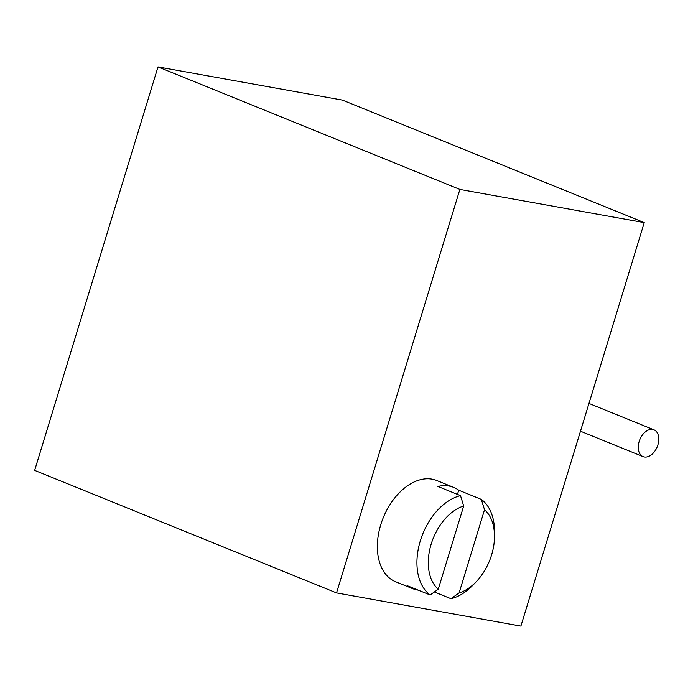 <?xml version="1.0" encoding="UTF-8"?>
<svg xmlns="http://www.w3.org/2000/svg" width="693" height="693" viewBox="0 0 693 693"><rect width="100%" height="100%" fill="white"/><g stroke="black" fill="none" stroke-linecap="round" stroke-linejoin="round"><path stroke-width="1.04" d="M336.529 592.913L34.65 470.382L158.004 66.9L459.883 189.432L336.529 592.913L520.893 626.1L644.247 222.618L459.883 189.432M158.004 66.9L342.368 100.087L644.247 222.618M395.625 581.748A54.626 35.542 -67.9 0 1 380.752 524.757A54.626 35.542 112.1 0 1 436.72 480.509A54.626 35.542 112.1 0 0 380.752 524.757A54.626 35.542 -67.9 0 0 395.625 581.748L412.586 588.626A54.626 35.542 -67.9 0 1 407.527 585.802L430.145 594.984A54.626 35.542 -67.9 0 1 420.33 540.817A54.626 35.542 112.1 0 1 460.507 495.651L437.898 486.469A54.626 35.542 -67.9 0 1 453.672 487.396A54.626 35.542 -67.9 0 1 458.731 490.22L481.34 499.402L458.731 490.22L457.449 494.404L458.731 490.22A54.626 35.542 -67.9 0 0 453.672 487.396L436.711 480.509L453.672 487.396A54.626 35.542 -67.9 0 0 437.898 486.469L460.507 495.651A54.626 35.542 112.1 0 0 420.33 540.817A54.626 35.542 -67.9 0 0 430.145 594.984L407.527 585.802A54.626 35.542 -67.9 0 0 412.586 588.626A54.626 35.542 -67.9 0 0 418.182 590.124A54.626 35.542 -67.9 0 1 412.586 588.626L395.625 581.748M494.551 532.527A54.626 35.542 112.1 0 0 481.34 499.402L484.528 509.753L481.34 499.402A54.626 35.542 112.1 0 1 494.551 532.527L494.499 536.98A46.596 30.31 112.1 0 0 484.528 509.753L459.095 592.965L450.97 598.726L434.372 591.987L450.97 598.726A54.626 35.542 -67.9 0 0 473.354 584.753A54.626 35.542 -67.9 0 1 450.97 598.726L459.095 592.965L484.528 509.753A46.596 30.31 112.1 0 1 494.499 536.98A46.596 30.31 112.1 0 1 491.606 554.92A46.596 30.31 -67.9 0 1 476.42 581.522A46.596 30.31 -67.9 0 1 459.095 592.965A46.596 30.31 -67.9 0 0 476.42 581.522A46.596 30.31 -67.9 0 0 491.606 554.92A46.596 30.31 112.1 0 0 494.499 536.98L494.551 532.527M438.262 589.215L430.145 594.984L438.262 589.215L463.695 506.003L460.507 495.651L463.695 506.003A46.596 30.31 112.1 0 0 431.193 544.048A46.596 30.31 -67.9 0 0 438.262 589.215L463.695 506.003A46.596 30.31 112.1 0 0 431.193 544.048A46.596 30.31 -67.9 0 0 438.262 589.215M639.145 441.528A14.458 9.407 112.1 0 0 643.087 456.618A14.458 9.407 112.1 0 0 657.9 444.906A14.458 9.407 112.1 0 0 653.958 429.816A14.458 9.407 112.1 0 0 639.145 441.528M473.354 584.753L476.42 581.522L473.354 584.753M643.087 456.618L580.474 431.211M653.958 429.816L588.963 403.439"/></g></svg>
